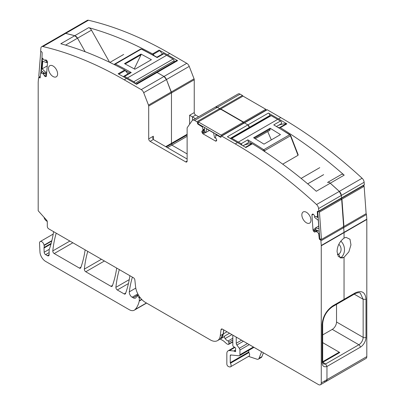 <?xml version="1.0" encoding="UTF-8"?>
<svg xmlns="http://www.w3.org/2000/svg" width="405" height="405" viewBox="0 0 405 405"><rect width="100%" height="100%" fill="white"/><g stroke="black" fill="none" stroke-linecap="round" stroke-linejoin="round"><path stroke-width="0.61" d="M336.53 304.373L336.53 321.995A6.055 3.493 -60 0 1 332.262 329.392A6.06 3.498 -60 0 1 332.252 329.397A6.06 3.498 -60 0 1 332.242 329.402L322.679 334.92M322.679 361.726L339.213 352.178L322.679 342.63L339.77 352.502L322.77 362.318M342.62 300.176A2.015 1.164 -120 0 0 343.622 300.277A2.015 1.164 -120 0 0 344.037 299.442A2.015 1.164 -120 0 0 344.042 299.356L332.895 305.79C326.329 310.427 322.724 316.715 322.086 324.648L322.086 362.708A8.049 4.647 120 0 0 326.962 366.403A2.015 1.164 60 0 1 326.962 366.469L360.303 347.222A2.015 1.159 59.9 0 0 358.876 344.756L332.262 329.392M338.813 244.357A5.635 4.501 -99.8 0 1 340.529 246.685A5.635 4.501 -99.8 0 1 338.712 254.097L337.365 254.33L338.712 254.097L340.342 257.934L344.042 257.291L344.042 299.356L344.042 257.291L348.862 251.844L350.963 244.853L349.986 239.239L346.007 237.34L344.042 238.089C339.542 241.623 337.213 246.164 337.066 251.718L338.337 256.512L342.073 258.041L344.042 257.291L340.342 257.934A9.862 7.877 80.2 0 0 340.767 241.096M39.973 77.072L39.153 77.542A0.805 0.466 -120 0 0 38.698 77.471A0.805 0.466 -120 0 0 38.536 77.785L38.197 82.063A4.025 2.324 -120 0 0 38.186 82.347L38.186 210.762L46.636 220.193A1.61 0.931 -120 0 1 47.294 221.763L47.294 226.375A2.015 1.164 -120 0 0 48.716 228.84L133.453 277.759A2.015 1.164 -120 0 1 134.865 280.002L135.584 286.74A14.089 8.135 -120 0 0 145.461 302.444L210.418 339.947A14.089 8.135 -120 0 0 217.465 340.645A14.089 8.135 -120 0 0 220.295 335.649L221.019 329.746A2.015 1.164 -120 0 1 221.419 329.032A2.015 1.164 -120 0 1 222.426 329.128L318.421 384.553A4.025 2.324 -120 0 0 320.431 384.75A4.025 2.324 -120 0 0 321.266 382.907L321.266 245.779L344.042 232.632L344.042 238.089L344.042 232.632A4.025 2.324 -120 0 0 344.032 232.338L344.042 232.632L366.814 219.485L366.814 356.608A4.025 2.324 60 0 1 365.983 358.455L326.126 381.464A4.025 2.324 60 0 1 324.111 381.262M343.075 226.714L343.693 227.666L344.032 232.338L343.693 227.666A0.805 0.466 -120 0 0 343.278 226.851M243.866 123.236L244.433 122.907A0.805 0.466 -120 0 0 244.028 122.867L266.804 109.72A0.805 0.466 60 0 1 267.209 109.76L280.786 117.602A402.59 232.44 60 0 1 362.1 178.246A4.025 2.324 60 0 1 364.125 182.275L364.308 184.781A0.805 0.466 60 0 1 364.141 185.212L341.369 198.359A0.805 0.466 -120 0 0 341.531 197.934L341.349 195.423A4.025 2.324 -120 0 0 339.329 191.393A402.59 232.44 -120 0 0 330.242 183.207L339.329 191.393L341.349 195.423L341.531 197.934L341.015 198.344M278.645 127.54A58.679 33.878 60 0 1 279.749 127.484A1.61 0.931 60 0 1 280.311 127.661A402.59 232.44 60 0 1 342.574 173.74A402.59 232.44 60 0 1 344.189 175.152A4.025 2.324 -120 0 0 341.455 174.428L327.508 182.483A4.025 2.324 -120 0 1 330.242 183.207A4.025 2.324 -120 0 0 327.508 182.483A4.025 2.324 -120 0 0 327.473 182.503L327.508 182.483A4.025 2.324 -120 0 0 327.473 182.503M230.258 138.394L249.328 127.378L249.328 127.808L249.328 127.378A2.015 1.164 -120 0 0 247.906 124.912L244.433 122.907L247.906 124.912L249.328 127.378L269.826 115.546L269.826 115.977M220.183 109.294A0.805 0.466 -120 0 0 219.667 108.611L217.379 107.29A4.025 2.324 -120 0 0 215.369 107.092L217.379 107.29L219.667 108.611L220.234 109.598M187.125 136.308L171.872 145.117L187.125 153.925L171.872 145.117L171.558 143.937L166.278 146.98M187.125 134.283L171.472 143.324L171.472 92.897A2.015 1.164 -120 0 0 171.28 91.965L166.455 79.532A4.025 2.324 -120 0 0 163.99 76.464L157.094 72.485L163.99 76.464L166.455 79.532L171.472 92.897L171.472 143.324A2.015 1.164 -120 0 0 171.558 143.937A2.015 1.164 -120 0 1 171.472 143.324L165.706 146.65M162.43 53.997A58.679 33.878 -120 0 0 159.697 50.61A1.61 0.931 -120 0 0 159.135 50.134A402.59 232.44 60 0 1 167.483 54.817L177.593 60.649L157.094 72.485A2.015 1.164 -120 0 0 156.087 72.384L136.009 83.977M65.559 45.112L77.527 38.202L85.166 51.744L77.527 38.202A4.025 2.324 -120 0 0 74.758 35.706A402.59 232.44 -120 0 0 65.671 33.397L74.758 35.706L77.527 38.202L91.479 30.147L109.603 62.289M189.231 66.385L143.684 92.684A4.025 2.324 -120 0 0 141.218 89.616L124.213 79.8A402.59 232.44 -120 0 0 42.9 46.545A4.025 2.324 -120 0 0 41.7 46.681L64.471 33.534L65.671 33.397A4.025 2.324 -120 0 0 64.471 33.534L87.247 20.382A4.025 2.324 60 0 1 88.447 20.25A402.59 232.44 60 0 1 169.761 53.501L186.766 63.317A4.025 2.324 60 0 1 189.231 66.385L194.056 78.818A2.015 1.164 60 0 1 194.243 79.75L194.243 112.59L189.616 115.258L189.616 124.249M366.814 356.608L326.962 379.622A4.025 2.324 60 0 1 326.126 381.464L326.962 379.622L326.962 366.469M366.049 213.703A0.805 0.466 60 0 1 366.464 214.518L366.803 219.191A4.025 2.324 60 0 1 366.814 219.485M344.189 175.152L316.295 191.261A402.59 232.44 -120 0 0 314.675 189.844A402.59 232.44 -120 0 0 252.416 143.765L245.865 147.547A402.59 232.44 -120 0 0 237.517 142.58L227.407 136.748L247.906 124.912L268.404 113.081L278.508 118.913A402.59 232.44 60 0 1 286.861 123.879A1.61 0.931 60 0 0 286.3 123.702A58.679 33.878 60 0 0 278.524 125.307M341.455 174.428A4.025 2.324 -120 0 0 341.42 174.449L327.544 182.463M268.404 113.081A2.015 1.164 60 0 1 269.826 115.546M198.313 122.249L197.463 122.745A0.805 0.466 -120 0 0 196.891 121.758L194.608 120.442A4.025 2.324 -120 0 0 192.593 120.239L238.14 93.945A4.025 2.324 60 0 1 240.155 94.142L242.438 95.464A0.805 0.466 60 0 1 242.959 96.147M177.593 60.649A2.015 1.164 -120 0 0 176.585 60.553L156.087 72.384A2.015 1.164 -120 0 1 157.094 72.485L136.596 84.316L126.492 78.484A402.59 232.44 -120 0 0 118.139 73.801L124.689 70.024A402.59 232.44 -120 0 0 62.426 44.206A402.59 232.44 -120 0 0 60.811 43.76L88.705 27.651A4.025 2.324 60 0 1 91.479 30.147M88.705 27.651A402.59 232.44 60 0 1 90.325 28.102A402.59 232.44 60 0 1 152.584 53.916A1.61 0.931 60 0 1 153.146 54.391A58.679 33.878 60 0 1 154.209 55.667M220.381 338.96A14.089 8.135 -120 0 0 220.452 338.919A14.089 8.135 -120 0 0 223.287 333.923L223.773 329.908M198.622 116.761L195.666 115.055A2.015 1.164 60 0 1 194.243 112.59M195.418 118.609L189.616 115.258M47.258 221.424L46.727 221.115A4.025 2.324 60 0 1 44.013 217.262M263.397 352.785L261.903 356.663L259.058 358.309A4.025 2.324 -120 0 1 258.395 359.129A4.025 2.324 -120 0 1 256.973 359.194L248.543 356.4M258.395 359.129L261.24 357.483A4.025 2.324 -120 0 0 261.903 356.663M261.589 351.737L259.058 358.309M235.523 350.016L233.827 350.993L229.478 350.563A6.04 3.488 60 0 0 228.091 350.831A6.04 3.488 60 0 0 226.84 353.595L226.84 363.989A2.015 1.164 60 0 0 228.557 366.591L229.417 366.874A3.017 1.741 -120 0 0 230.485 366.824L248.989 356.142A3.017 1.741 -120 0 0 248.938 352.573A0.805 0.466 -120 0 1 248.761 351.985L248.761 350.355M53.581 231.65A146.544 84.61 60 0 1 49.526 248.716A4.025 2.324 60 0 1 49.314 249.161A2.015 1.164 -120 0 0 49.132 249.855L49.132 254.684L47.425 255.671A2.415 1.392 -120 0 0 48.63 255.793A2.415 1.392 -120 0 0 49.132 254.684M51.167 243.385L44.069 247.48A4.025 2.324 -120 0 0 44.099 245.496A4.025 2.324 60 0 1 44.034 245.152L51.875 240.626M44.069 247.48A2.015 1.164 -120 0 0 43.993 248.057L44.18 252.244A2.015 1.164 -120 0 0 45.603 254.618L47.425 255.671M132.389 277.147A140.91 81.354 60 0 0 129.311 291.838A4.025 2.324 60 0 0 132.126 297.214L133.149 297.802A4.83 2.789 60 0 0 135.564 298.039A4.83 2.789 60 0 0 136.247 297.305A1.007 0.582 60 0 0 136.313 296.997L136.313 296.176A1.007 0.582 60 0 1 136.52 295.716A1.007 0.582 60 0 1 137.209 295.898L138.88 297.381A0.805 0.466 60 0 1 139.3 298.262L139.3 300.702A2.015 1.164 60 0 1 139.264 301.047A38.247 22.083 60 0 1 135.093 309.536A10.064 5.812 60 0 1 134.283 310.184A10.064 5.812 60 0 1 129.251 309.688L45.643 261.417A8.049 4.647 60 0 1 39.958 251.945L39.528 243.213A3.22 1.858 60 0 1 40.191 241.582A3.22 1.858 60 0 1 42.464 242.236A3.22 1.858 60 0 1 44.034 245.152M129.883 275.699A140.91 81.354 60 0 1 125.509 293.6A2.015 1.164 60 0 1 125.17 294.03A2.015 1.164 60 0 1 124.168 293.929L125.712 293.038M119.328 269.608A140.91 81.354 60 0 0 115.901 287.332A2.015 1.164 60 0 0 117.318 289.975L124.168 293.929M116.68 268.08A140.91 81.354 60 0 1 112.301 285.976A2.015 1.164 60 0 1 111.962 286.401A2.015 1.164 60 0 1 110.955 286.305L112.504 285.409M87.779 251.389A140.91 81.354 60 0 0 84.351 269.117A2.015 1.164 60 0 0 85.769 271.76L110.955 286.305M85.131 249.865A140.91 81.354 60 0 1 80.752 267.761A2.015 1.164 60 0 1 80.413 268.186A2.015 1.164 60 0 1 79.405 268.09L80.954 267.194M56.224 233.174A140.91 81.354 60 0 0 52.802 250.903A2.015 1.164 60 0 0 54.214 253.545L79.405 268.09M220.239 339.041L223.13 340.711A4.025 2.324 60 0 1 223.869 341.248L226.329 343.435A4.025 2.324 60 0 0 227.802 344.285L228.304 344.417A1.007 0.582 60 0 0 228.623 344.392L232.819 341.967M232.819 341.628L228.83 343.931L228.83 342.286A1.007 0.582 60 0 0 228.035 341.005A6.439 3.721 60 0 1 225.099 338.565A2.015 1.164 60 0 1 224.628 336.044A14.089 8.135 60 0 1 223.155 337.355L220.452 338.919M233.827 350.993A1.007 0.582 60 0 1 234.1 351.089L234.951 351.58A1.007 0.582 60 0 0 235.457 351.631A1.007 0.582 60 0 0 235.619 350.846A2.015 1.164 60 0 1 235.523 350.203L235.523 349.51A2.015 1.164 60 0 1 235.619 348.973A1.007 0.582 60 0 0 234.981 347.49L233.503 346.569A1.007 0.582 60 0 1 232.819 345.354L232.819 335.127M228.83 343.931A1.007 0.582 60 0 1 228.623 344.392M230.485 366.824A3.017 1.741 -120 0 0 230.435 363.255A0.805 0.466 -120 0 1 230.258 362.672L230.258 355.57A1.21 0.699 -120 0 1 230.506 355.013A1.21 0.699 -120 0 1 230.784 354.962L239.056 355.782A2.015 1.164 -120 0 0 239.517 355.691A2.015 1.164 -120 0 0 239.937 354.77L239.937 350.021A2.015 1.164 -120 0 0 239.299 348.285L236.869 345.014A2.015 1.164 -120 0 1 236.236 343.283L236.236 337.102M134.252 68.87L141.021 54.796L125.175 63.96M125.074 63.909L125.074 63.281L140.444 54.407L141.021 54.083L141.021 54.796M140.444 54.407L140.444 55.146M125.074 63.281L124.512 63.615L134.895 69.23L151.404 59.697L141.021 54.083M123.464 76.753A1.61 0.931 60 0 1 123.763 76.322A1.61 0.931 60 0 1 124.558 76.398A402.59 232.44 60 0 1 127.347 77.993L166.632 55.308L173.107 59.049L133.822 81.729L127.347 77.993M156.922 57.181L163.048 53.642A1.61 0.931 60 0 1 163.843 53.713A402.59 232.44 60 0 1 166.632 55.308M123.763 76.322L129.939 72.758L131.245 72.535A402.59 232.44 60 0 0 115.364 64.056L141.274 49.101A402.59 232.44 60 0 1 157.15 57.576L156.74 57.353L157.15 57.576L163.843 53.713M134.804 83.283A1.407 0.815 -120 0 0 133.822 81.729M134.961 83.374L174.099 60.775L174.099 61.985M174.099 60.775A1.407 0.815 -120 0 0 173.107 59.049M123.682 54.447L109.876 62.421M267.715 131.544L271.32 139.907M270.105 128.228L253.596 137.761L263.979 144.134L280.488 134.602L270.105 128.228L270.105 129.048L254.294 138.176M270.105 129.048L269.851 130.314L255.241 138.743M281.07 123.798A1.61 0.931 60 0 0 281.237 123.738A1.61 0.931 60 0 0 281.485 122.452A1.61 0.931 60 0 0 280.442 121.034A402.59 232.44 -120 0 0 277.653 119.409L271.178 115.668A1.407 0.815 60 0 0 270.474 115.602L231.189 138.282A1.407 0.815 60 0 1 231.893 138.353L238.368 142.089A402.59 232.44 -120 0 1 241.157 143.714L242.256 145.365M230.911 138.768A1.407 0.815 60 0 1 231.189 138.282M247.906 142.95A1.61 0.931 -120 0 0 248.073 142.884A1.61 0.931 -120 0 0 248.26 141.421L247.85 139.852L241.157 143.714M263.139 150.554A0.805 0.435 123.2 0 1 263.726 149.713A1.407 0.815 60 0 1 264.526 150.746L290.431 135.791A1.407 0.815 60 0 0 289.636 134.759A0.805 0.435 -56.8 0 1 290.036 134.718L273.755 124.897A402.59 232.44 -120 0 1 289.636 134.759L263.726 149.713A402.59 232.44 -120 0 0 247.85 139.852M282.705 164.157L298.009 155.323L290.431 135.791L290.689 135.543L298.201 154.902M301.112 178.408L319.753 167.65M307.704 183.865L323.413 174.798M307.684 183.845L323.63 174.641M339.213 352.178L339.213 352.821M167.457 147.663L171.872 145.117L171.558 143.937L187.125 134.946M337.426 254.553A5.635 4.501 -99.8 0 0 337.502 254.537A5.635 4.501 -99.8 0 0 338.712 254.097L340.301 257.955M336.53 321.995L363.148 337.36L363.148 299.295L360.334 293.169C359.382 292.329 357.524 292.552 354.765 293.843L343.622 300.277A2.015 1.164 -120 0 0 344.042 299.356L355.19 292.916C361.766 289.985 365.371 292.111 365.993 299.295L363.148 299.295L354.233 294.151M322.694 362.272L325.539 363.913L326.962 366.398L326.962 379.622L321.266 382.907M39.153 77.542L39.579 77.831A0.805 0.466 -120 0 0 40.029 77.902A0.805 0.466 -120 0 0 40.196 77.588L40.637 72.915L43.411 73.918L44.307 75.583A1.407 0.815 -120 0 0 44.98 76.383L45.082 76.449A1.407 0.815 -120 0 0 45.806 76.606L46.099 76.489A1.407 0.815 -120 0 0 46.165 76.459A1.407 0.815 -120 0 0 46.453 75.912L47.522 62.416A1.407 0.815 -120 0 0 47.294 61.444L47.046 60.963A1.407 0.815 -120 0 0 46.372 60.168L46.271 60.097A1.407 0.815 -120 0 0 45.542 59.945L44.489 60.294L41.968 57.799L42.155 52.852A0.805 0.466 -120 0 0 41.639 51.84L41.209 51.551A0.805 0.466 -120 0 1 40.692 50.539L40.875 48.241A4.025 2.324 -120 0 1 41.7 46.681M143.684 92.684L148.503 105.113A2.015 1.164 -120 0 1 148.696 106.044L148.696 138.885A2.015 1.164 -120 0 0 150.118 141.35L185.703 161.894A2.015 1.164 -120 0 0 186.71 161.995A2.015 1.164 -120 0 0 187.125 161.074L185.703 161.894M192.593 120.239A4.025 2.324 -120 0 0 192.142 120.66L187.318 127.519A2.015 1.164 -120 0 0 187.125 128.233L187.125 161.074M197.463 122.745L197.463 123.236A0.805 0.466 -120 0 0 198.03 124.224L202.409 126.978L203.082 130.359L202.166 130.957A1.407 0.815 -120 0 0 201.872 131.605L201.872 131.721A1.407 0.815 -120 0 0 202.166 132.703L202.434 133.169A1.407 0.815 -120 0 0 203.143 133.913L215.409 140.996A1.407 0.815 -120 0 0 216.113 141.067L216.386 140.91A1.407 0.815 -120 0 0 216.675 140.267L216.675 140.15A1.407 0.815 -120 0 0 216.386 139.168L215.465 137.508L216.214 134.819L220.523 137.209A0.805 0.466 -120 0 0 220.922 137.249A0.805 0.466 -120 0 0 221.09 136.88L221.09 135.073L198.313 121.925L198.313 123.895L221.069 137.032M204.434 129.646L203.042 130.451M312.528 214.093L312.407 214.164A1.407 0.815 -120 0 1 312.463 214.129A1.407 0.815 -120 0 1 313.08 214.149L313.181 214.199A1.407 0.815 -120 0 1 313.905 214.883L314.963 216.447L317.576 216.847L317.297 211.704A0.805 0.466 -120 0 1 317.464 211.278A0.805 0.466 -120 0 1 317.814 211.288L318.239 211.491A0.805 0.466 -120 0 0 318.593 211.506A0.805 0.466 -120 0 0 318.76 211.081L318.578 208.57A4.025 2.324 -120 0 0 316.553 204.54A402.59 232.44 -120 0 0 235.239 143.897L221.656 136.06A0.805 0.466 -120 0 0 221.257 136.019A0.805 0.466 -120 0 0 221.09 136.389L221.09 136.88M312.407 214.164L312.159 214.361A1.407 0.815 -120 0 0 311.931 215.07L312.999 229.802A1.407 0.815 -120 0 0 313.349 230.784L313.642 231.24A1.407 0.815 -120 0 0 314.371 231.923L314.472 231.969A1.407 0.815 -120 0 0 315.09 231.994A1.407 0.815 -120 0 0 315.146 231.954L316.042 231.316L318.679 233.356L319.256 238.707A0.805 0.466 -120 0 0 319.874 239.659L320.299 239.861A0.805 0.466 -120 0 1 320.917 240.818L321.256 245.491A4.025 2.324 -120 0 1 321.266 245.779M217.465 340.645L220.31 339L223.145 334.003L223.651 329.837M57.601 73.882A6.439 3.721 -120 0 0 54.786 67.402A6.439 3.721 -120 0 0 49.825 65.676A6.439 3.721 -120 0 0 48.489 68.622A6.439 3.721 -120 0 0 51.303 75.107A6.439 3.721 -120 0 0 56.265 76.828A6.439 3.721 -120 0 0 57.601 73.882M310.964 220.158A6.439 3.721 -120 0 0 308.149 213.678A6.439 3.721 -120 0 0 303.188 211.952A6.439 3.721 -120 0 0 301.852 214.898A6.439 3.721 -120 0 0 304.661 221.383A6.439 3.721 -120 0 0 309.628 223.109A6.439 3.721 -120 0 0 310.964 220.158M127.985 73.887A58.679 33.878 60 0 0 125.251 70.495A1.61 0.931 -120 0 0 124.689 70.024M187.125 159.018L153.323 139.502L152.731 138.201L153.323 136.217L148.696 138.885M244.078 145.192A58.679 33.878 60 0 1 251.854 143.593A1.61 0.931 60 0 1 252.416 143.765M42.474 58.34L41.411 70.91L45.649 73.786L45.755 72.409L42.171 68.835L42.773 61.231L46.529 62.633L46.641 61.261L45.011 60.153M42.404 58.386L42.717 58.598M41.021 51.384L40.768 51.212L38.784 76.267L40.222 77.239M40.854 72.789L42.034 57.869M47.071 61.008L46.641 61.261M47.507 62.071L46.529 62.633M46.666 73.194L45.649 73.786M47.248 65.904L42.171 68.835M46.778 71.822L45.755 72.409M343.617 226.329L343.926 226.476L366.13 213.658L364.146 186.315L341.942 199.133L340.894 198.632M341.942 199.133L343.926 226.476M364.146 186.315L363.098 185.814M314.604 215.956L314.543 217.379L318.3 220.31L318.902 228.612L315.318 228.045L315.424 229.549L319.206 231.346M318.214 217.677L316.295 216.761M319.449 212.119L317.748 211.309L319.732 238.651L321.438 239.461L319.449 212.119L341.658 199.295L343.642 226.638L321.438 239.461M341.658 199.295L340.605 198.799M318.72 226.081L315.318 228.045M265.781 110.312L265.781 109.269L243.01 96.117L220.806 108.94L220.806 109.269M243.577 123.13L243.577 122.087L220.806 108.94M265.781 109.269L243.577 122.087M204.434 127.428L204.434 131.848L205.684 132.572L206.672 128.886L213.587 132.875L214.574 137.7L215.825 138.196M215.825 134.004L215.825 135.862M198.313 121.925L220.523 109.102L243.294 122.249L221.09 135.073M243.294 123.292L243.294 122.249M209.37 130.445L205.684 132.572M365.993 299.295L365.993 337.36A2.015 1.164 0 0 1 363.148 337.36A6.055 3.493 -60 0 1 358.876 344.756L325.615 363.963M354.77 293.843L355.19 292.916M365.993 337.36A8.065 4.657 -60 0 1 360.303 347.222M321.256 245.491L366.803 219.191M320.917 240.818L366.464 214.518M318.76 211.081L364.308 184.781M318.578 208.57L364.125 182.275M316.553 204.54L362.1 178.246M278.508 118.913L280.786 117.602M280.311 127.661L286.861 123.879M221.656 136.06L267.209 109.76M196.891 121.758L242.438 95.464M194.608 120.442L240.155 94.142M148.696 106.044L194.243 79.75M148.503 105.113L194.056 78.818M141.218 89.616L186.766 63.317M167.483 54.817L169.761 53.501M42.9 46.545L88.447 20.25M152.584 53.916L159.135 50.134M279.749 127.484L286.3 123.702M195.666 115.055L192.466 116.903L192.466 120.326M159.697 50.61L153.146 54.391M44.099 245.496L51.764 241.066M49.132 252.583L45.603 254.618M49.223 249.333L44.18 252.244M50.995 244.018L43.993 248.057M135.093 309.536L146.418 302.996M139.264 301.047L141.836 299.563M139.3 300.702L141.639 299.356M139.3 298.262L140.236 297.721M138.88 297.381L139.654 296.936M137.209 295.898L138.5 295.154M133.149 297.802L136.343 295.959M132.126 297.214L137.827 293.924M129.311 291.838L135.786 288.102M117.318 289.975L128.441 283.551M115.901 287.332L129.246 279.632M85.769 271.76L104.414 260.997M84.351 269.117L101.417 259.266M54.214 253.545L72.865 242.777M52.802 250.903L69.868 241.051M223.287 333.923L227.008 331.771M224.628 336.044L229.513 333.224M229.478 350.563L234.89 347.434M234.1 351.089L235.523 350.264M235.664 351.17L234.951 351.58M225.099 338.565L231.933 334.621M228.035 341.005L232.819 338.246M228.83 342.286L232.819 339.982M241.588 340.19L236.236 343.283M243.405 341.243L236.869 345.014M247.45 343.577L239.299 348.285M249.272 344.63L239.937 350.021M253.388 347.004L239.937 354.77M231.23 355.008L230.258 355.57M248.761 351.985L230.258 362.672M248.938 352.573L230.435 363.255M124.558 76.398L131.245 72.535M114.843 64.871A0.805 0.496 116.6 0 1 115.364 64.056A1.407 0.815 -120 0 0 114.726 64.02L140.631 49.066A1.407 0.815 -120 0 1 141.274 49.101A0.805 0.496 -63.4 0 1 141.669 49.061L156.963 57.206M114.23 64.562L114.726 64.02A1.407 0.815 -120 0 0 114.569 64.172A0.805 0.633 35.1 0 0 114.311 64.603M129.635 72.93A401.785 231.974 -120 0 0 125.266 70.516M277.653 119.409L238.368 142.089M280.442 121.034L273.755 124.897M231.893 138.353L271.178 115.668M251.88 143.593A401.785 231.974 -120 0 0 248.26 141.421M264.9 151.718L264.526 150.746L263.863 151.03M322.086 324.648L322.679 323.823L322.679 361.888L323.337 363.832A6.04 3.488 120 0 0 325.539 363.913M40.201 77.471L39.579 77.831M42.707 71.791L40.773 72.91M44.201 72.804L42.879 73.563M44.236 72.829L42.925 73.583M44.722 73.158L43.411 73.918M44.859 73.249L43.507 74.029M46.585 74.272L44.307 75.583M46.484 75.512L44.98 76.383M46.474 75.644L45.082 76.449M46.327 76.302L45.806 76.606M126.492 78.484L124.213 79.8M153.323 136.217L153.323 139.502L150.118 141.35M198.313 122.745L197.463 123.236M198.46 123.976L198.03 124.224M202.566 126.35L202.135 126.593M203.032 126.618L202.409 126.978M204.434 128.957L203.077 129.742M204.434 129.018L203.082 129.797M204.434 129.58L203.082 130.359M204.434 130.126L201.872 131.605M204.434 130.238L201.872 131.721M204.434 131.392L202.166 132.703M204.581 131.934L202.434 133.169M205.573 132.506L203.143 133.913M216.675 140.267L215.409 140.996M216.766 134.546L216.326 134.804M216.842 134.592L216.412 134.84M220.948 136.961L220.523 137.209M237.517 142.58L235.239 143.897M317.758 211.44L317.297 211.704M318.117 216.366L317.657 216.635M318.127 216.493L317.636 216.781M312.68 214.063L312.159 214.361M313.313 214.27L311.931 215.07M315.348 228.445L312.999 229.802M315.465 229.564L313.349 230.784M316.052 229.848L313.642 231.24M317.105 230.349L314.371 231.923M317.201 230.394L314.472 231.969M317.388 230.485L315.961 231.311L317.388 230.485M317.439 230.506L316.042 231.316M317.925 230.739L316.528 231.549M317.981 230.764L316.568 231.579M319.322 232.986L318.679 233.356M319.363 233.508L318.902 233.776M319.717 238.439L319.256 238.707M320.77 239.142L319.874 239.659M321.195 239.345L320.299 239.861M332.454 306.722L332.895 305.79M322.679 361.888A2.015 1.164 180 0 1 322.086 362.708M222.244 329.037L221.019 329.746M125.251 70.495L118.852 74.191M245.445 147.288L251.854 143.593M223.145 334.003L220.295 335.649M40.191 241.582L53.202 234.07M134.283 310.184L146.58 303.087M136.52 295.716L138.252 294.718M228.091 350.831L234.449 347.161M253.975 347.343L239.517 355.691M140.631 49.066L141.669 49.061M248.073 142.884L243 145.81M281.237 123.738L276.691 126.36M290.036 134.718L290.689 135.543M39.705 76.889L38.698 77.471M42.652 71.751L40.637 72.915M216.721 134.521L216.214 134.819M244.028 122.867L221.257 136.019M341.369 198.359L318.593 211.506M318.127 216.528L317.576 216.847M343.622 300.277L332.48 306.712C326.572 310.949 323.301 316.654 322.679 323.823M326.126 381.464L320.431 384.75"/></g></svg>
